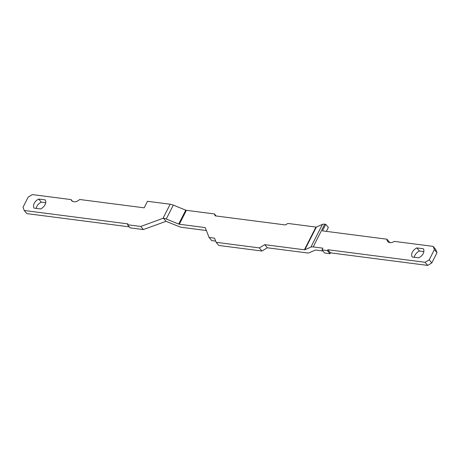 <?xml version="1.0" encoding="UTF-8"?>
<svg xmlns="http://www.w3.org/2000/svg" width="460" height="460" viewBox="0 0 460 460"><rect width="100%" height="100%" fill="white"/><g stroke="black" fill="none" stroke-linecap="round" stroke-linejoin="round"><path stroke-width="0.69" d="M425.08 262.298L427.668 265.414L431.813 262.924L429.226 259.808L425.08 262.298L327.848 249.728L330.435 252.85L427.668 265.414M429.226 259.808L434.412 249.579L437 252.695L431.813 262.924M322.011 249.883L327.416 250.585L330.004 253.702L324.599 253L322.011 249.883L322.88 248.181L313.174 246.928A6.923 2.714 26.9 0 0 310.908 247.1L304.848 249.757L316.382 227.033L322.437 224.371A6.923 2.714 26.9 0 1 324.702 224.198L325.766 224.336L328.354 227.453L326.364 231.374M325.766 224.336L322.448 230.868L386.969 239.211A6.233 4.249 -39.7 0 0 387.682 241.483A6.233 4.249 -39.7 0 0 394.369 241.379L433.153 246.387L435.741 249.504L437 252.695M389.557 242.558A6.233 4.249 -39.7 0 1 389.557 242.328L386.969 239.211M434.412 249.579L433.153 246.387M327.416 250.585L327.848 249.728M330.004 253.702L330.435 252.85M316.382 227.033A1.386 0.54 26.9 0 1 315.928 227.067L287.891 223.439L285.407 224.94L215.182 215.861L214.423 213.946L186.386 210.323L179.325 224.244L205.2 227.585L209.105 237.475L214.509 238.177L216.148 242.322L259.359 247.905L264.747 244.668L267.335 247.785L306.987 252.908A6.923 2.714 26.9 0 0 309.252 252.736L315.307 250.079A1.386 0.54 26.9 0 1 315.761 250.044L322.914 250.97M304.848 249.757A1.386 0.54 26.9 0 1 304.399 249.791L264.747 244.668M416.841 247.911A6.923 4.721 -39.7 0 0 412.223 257.002L418.709 257.841A6.923 4.721 -39.7 0 0 423.321 248.751L416.841 247.911L419.428 251.028L423.832 251.603M419.428 251.028A6.923 4.721 -39.7 0 0 414.299 257.272M216.148 242.322L218.736 245.439L261.947 251.022L267.335 247.785M209.105 237.475L211.692 240.591L215.665 241.109M206.362 230.517L181.913 227.361A6.923 2.714 26.9 0 1 178.779 226.487L166.324 221.438A1.386 0.54 26.9 0 0 166.008 221.329L143.342 229.574L140.754 226.458L163.018 218.322L170.171 204.228A6.923 2.714 26.9 0 1 173.305 205.097L185.759 210.151A1.386 0.54 26.9 0 0 186.386 210.323M259.359 247.905L261.947 251.022M214.423 213.946L216.114 215.981M179.325 224.244A1.386 0.54 26.9 0 1 178.698 224.072L166.244 219.017A6.923 2.714 26.9 0 0 163.403 218.189L166.008 221.329M129.289 226.849L26.847 213.612L24.259 210.496L23 207.305L28.186 197.075L32.332 194.586L71.11 199.6A6.233 4.249 -39.7 0 0 71.668 200.635A6.233 4.249 -39.7 0 0 79.666 199.49L144.187 207.834L147.499 201.296L170.171 204.228M163.403 218.189L163.018 218.322M140.754 226.458L127.546 224.75L130.134 227.867L143.342 229.574M71.11 199.6L72.588 201.376M127.546 224.75L127.978 223.899L24.259 210.496M38.703 199.042A6.923 4.721 -39.7 0 0 34.092 208.133L40.572 208.972A6.923 4.721 -39.7 0 0 45.183 199.881L38.703 199.042L41.291 202.158L45.701 202.728M41.291 202.158A6.923 4.721 -39.7 0 0 36.167 208.397M313.174 246.928L324.702 224.198M310.908 247.1L322.437 224.371M315.928 227.067L304.399 249.791M178.698 224.072L185.759 210.151M166.244 219.017L173.305 205.097"/></g></svg>
